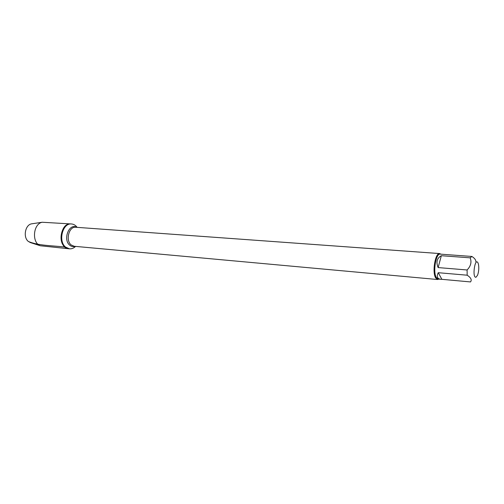 <?xml version="1.0" encoding="UTF-8"?>
<svg xmlns="http://www.w3.org/2000/svg" width="504" height="504" viewBox="0 0 504 504"><rect width="100%" height="100%" fill="white"/><g stroke="black" fill="none" stroke-linecap="round" stroke-linejoin="round"><path stroke-width="0.76" d="M75.575 246.399C73.735 248.189 71.713 249.001 69.514 248.831L65.602 247.111C57.847 241.265 62.685 222.68 71.549 223.971C73.748 224.167 75.606 225.294 77.137 227.361M64.94 247.054L68.853 248.768C57.443 248.377 59.566 222.459 70.888 223.927C62.017 222.636 57.185 241.208 64.94 247.054C52.07 245.536 38.732 245.782 28.438 241.511L30.901 242.739M438.871 279.115L437.573 279.518L435.651 277.906C431.985 272.147 435.28 252.529 439.702 253.569L440.912 254.173M478.038 263C475.039 256.612 471.908 278.025 475.971 277.257L477.584 275.184C478.794 271.65 479.09 268.034 478.472 264.348L478.038 263M441.328 255.711C436.943 258.105 435.878 262.061 438.134 267.58L441.328 255.711L470.175 257.84C471.826 262.067 470.805 266.112 467.101 269.974L467.176 275.203C470.963 277.71 472.065 279.953 470.503 281.931L441.863 279.323L438.253 272.702C436.388 276.614 437.239 278.813 440.811 279.292L441.863 279.323M438.134 267.58L467.101 269.974M467.176 275.203L438.253 272.702M475.852 261.62C475.915 259.938 474.604 258.218 471.908 256.46L470.175 257.84M440.811 279.292L438.134 279.046L436.288 277.49C432.772 271.965 435.935 253.134 440.175 254.123L471.908 256.46M69.514 248.831L40.32 245.763C31.538 242.808 33.1 223.744 42.248 222.251L71.549 223.971M32.458 223.7L31.538 223.839C25.099 224.91 22.875 237.472 28.438 241.511M439.702 253.569L75.732 227.26C68.985 226.264 65.293 240.452 71.171 244.944L74.176 246.273L437.573 279.518M75.077 246.355C73.175 246.947 71.404 246.569 69.772 245.227C62.584 239.665 69.155 222.749 76.633 227.323M30.013 242.456L40.32 245.763M31.538 223.839L42.248 222.251"/></g></svg>
